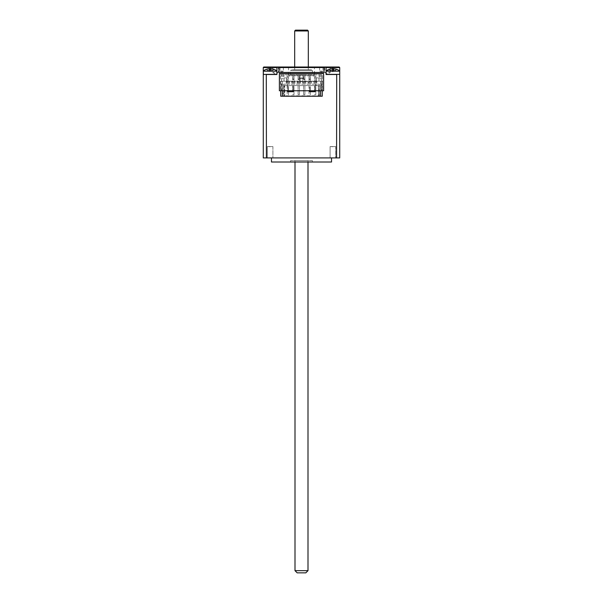 <?xml version="1.0" encoding="UTF-8"?>
<svg xmlns="http://www.w3.org/2000/svg" width="603" height="603" viewBox="0 0 603 603"><rect width="100%" height="100%" fill="white"/><g stroke="black" fill="none" stroke-linecap="round" stroke-linejoin="round"><path stroke-width="0.45" stroke-dasharray="3.02 2.26" d="M311.6 69.737L291.4 69.737L311.6 69.737L312.422 70.551L290.578 70.551L312.422 70.551L312.422 75.194L290.578 75.194L312.422 75.194M308.321 30.972L294.694 30.972M295.515 30.15L307.507 30.15M294.694 69.737L308.321 69.737L294.679 69.737L294.679 67.001M295.003 570.664L307.997 570.664M305.819 572.85L297.181 572.85M307.982 160.639L295.003 160.639L307.982 160.639L307.997 162.003M312.384 160.639L290.578 160.639L312.384 160.639M280.478 76.016L280.478 90.752L280.478 74.644L322.522 74.644L321.429 74.644L321.429 78.744L319.794 78.744L321.429 78.744L321.429 90.752L281.571 90.752L281.571 74.644L280.478 74.644L280.478 76.016L322.522 76.016L280.478 76.016M299.864 78.744L299.864 74.644L281.571 74.644L281.571 90.752L279.385 90.752L279.385 73.558L323.615 73.558L323.615 90.752L322.522 90.752L322.522 74.644L322.522 90.752L321.429 90.752L321.429 74.644L303.136 74.644L303.136 78.744L299.864 78.744L303.136 78.744M283.206 78.744L281.571 78.744L283.206 78.744L283.206 74.644M319.794 74.644L319.794 78.744M299.864 74.644L303.136 74.644M318.964 77.923L316.251 77.923L316.243 81.201L316.251 77.923L318.972 77.923L318.964 81.201L322.251 81.201L322.251 90.752L280.749 90.752L281.842 90.752L280.749 90.752L280.749 81.201L300.143 81.201L300.143 77.923L302.857 77.923L302.857 81.201L318.964 81.201M280.749 90.752L280.749 83.93L281.842 83.93L280.749 83.93L280.749 81.201L301.5 81.201L300.136 81.201L300.136 77.923L302.864 77.923L302.864 81.201L301.5 81.201L322.251 81.201L322.251 83.93L321.158 83.93L321.158 90.752L321.158 83.93L322.251 83.93L322.251 90.752L280.749 90.752L280.749 96.216L322.251 96.216L322.251 90.752M286.757 81.201L286.757 77.923L286.749 81.201M284.036 77.923L286.757 77.923L284.036 77.923L284.036 81.201M281.842 90.752L281.842 83.93L281.842 90.752M282.392 96.216L320.608 96.216L282.392 96.216L282.392 93.48L283.621 93.48L283.621 95.802L283.621 85.566L319.379 85.566L286.757 85.566L286.757 84.201L283.621 84.201L319.379 84.201L286.757 84.201M266.549 69.285A10.914 10.771 -57.2 0 0 266.481 69.307L266.353 69.307A10.922 10.922 0 0 0 263.39 70.95L276.928 71.169L263.285 71.169L276.928 71.169L263.285 71.169L263.285 74.373L276.928 74.373L263.285 74.373L276.928 74.373L263.285 74.508L263.285 157.911L266.436 157.911L266.285 74.373L276.928 74.508L266.436 74.508M270.106 146.717L267.31 146.574L272.903 146.574L267.31 146.574L272.903 146.574L267.31 146.574L267.31 157.911L272.903 157.911L267.31 157.911L272.903 157.911L267.31 157.911L267.31 146.574L270.106 146.717M276.822 70.95A10.922 10.922 0 0 0 273.86 69.307L272.888 70.25L273.732 69.307A10.914 10.771 57.2 0 0 271.207 68.719L270.777 68.719A10.914 1.477 -85 0 1 271.071 69.307L270.868 70.25L269.345 70.25L269.142 69.307A10.914 1.477 85 0 1 269.435 68.719L269.006 68.719L269.435 68.719A10.914 1.477 85 0 0 269.142 69.307L269.345 70.25L270.868 70.25L271.071 69.307L270.566 71.131L270.868 70.25L269.345 70.25L269.647 71.131L267.325 70.25L266.971 69.503L267.219 70.25L269.647 71.131L268.976 71.131L269.647 71.131L269.142 69.307A10.914 1.477 85 0 1 269.435 68.719L269.006 68.719A10.914 10.771 -57.2 0 0 266.481 69.307L266.971 69.503L266.481 69.307A10.914 10.771 -57.2 0 1 269.006 68.719L268.976 71.131L266.971 69.503L267.219 70.25L269.647 71.131L268.976 71.131L269.647 71.131L268.976 71.131L269.006 68.719M271.207 68.719L271.237 71.131L271.207 68.719L271.237 71.131L270.566 71.131L272.888 70.25L273.242 69.503L272.993 70.25L270.566 71.131L272.888 70.25L271.237 71.131L271.207 68.719L270.777 68.719L271.207 68.719A10.914 10.771 57.2 0 1 273.732 69.307A10.914 10.771 57.2 0 0 273.664 69.285M270.868 70.25L270.981 69.503L269.232 69.503L269.345 70.25L270.868 70.25L270.566 71.131L270.868 70.25M270.724 69.285L270.777 68.719A10.914 1.477 -85 0 1 271.071 69.307A10.914 1.477 -85 0 0 270.777 68.719L270.566 71.131L271.056 69.285L269.164 69.285L269.647 71.131L269.435 68.719L269.654 71.177L269.488 69.285M266.285 74.373L263.421 74.373M266.436 157.911L339.715 157.911L339.715 74.373L326.072 74.508L339.715 74.373L339.715 71.169L326.072 71.169L339.715 71.169L326.072 71.169L326.072 74.373L336.715 74.373M332.894 146.717L330.097 146.574L335.69 146.574L330.097 146.574L335.69 146.574L330.097 146.574L330.097 157.911L335.69 157.911L330.097 157.911L335.69 157.911L330.097 157.911L330.097 146.574L332.894 146.717M333.994 68.719L334.024 71.131L333.994 68.719L334.024 71.131L336.519 69.307L335.781 70.25L333.353 71.131L334.024 71.131L333.353 71.131L333.655 70.25L333.353 71.131L334.024 71.131L333.994 68.719L333.565 68.719L333.994 68.719A10.914 10.771 57.2 0 1 336.519 69.307L336.519 69.307A10.914 10.771 57.2 0 0 333.994 68.719L333.565 68.719A10.914 1.477 -85 0 1 333.858 69.307L331.929 69.307L332.132 70.25L333.655 70.25L333.858 69.307L333.655 70.25L332.132 70.25L331.929 69.307A10.914 1.477 85 0 1 332.223 68.719A10.914 1.477 85 0 0 331.929 69.307L331.929 69.307A10.914 1.477 85 0 1 332.223 68.719L331.793 68.719A10.914 10.771 -57.2 0 0 329.268 69.307L329.758 69.503L329.268 69.307A10.914 10.771 -57.2 0 1 331.793 68.719L331.763 71.131L329.758 69.503L330.007 70.25L331.763 71.131L332.434 71.131L332.132 70.25L332.434 71.131L331.763 71.131L332.434 71.131L330.112 70.25L329.268 69.307L331.763 71.131L332.434 71.131L332.132 70.25L333.655 70.25L333.353 71.131L334.024 71.131L336.519 69.307L335.781 70.25L333.353 71.131L334.024 71.131L333.353 71.131L333.858 69.307A10.914 1.477 -85 0 0 333.565 68.719A10.914 1.477 -85 0 1 333.858 69.307L333.655 70.25L332.132 70.25L332.019 69.503L332.434 71.131L331.763 71.131L332.434 71.131L331.763 71.131L331.793 68.719M331.341 70.95L334.446 70.95M339.579 74.373L326.072 74.508L326.072 67.551L276.928 67.551L277.478 67.001L339.172 67.001L339.715 67.551L326.072 67.551L325.522 67.001M329.336 69.285A10.914 10.771 -57.2 0 0 329.268 69.307L329.758 69.503L329.276 69.285M339.715 71.169L339.61 70.95A10.922 10.922 0 0 0 336.647 69.307L336.519 69.307A10.914 10.771 57.2 0 0 336.451 69.285M280.041 67.001L280.041 71.101L281.707 72.096L283.372 71.101L280.041 71.101L283.372 71.101L283.372 67.001L280.041 67.001L283.372 67.001M319.628 67.001L319.628 71.101L321.293 72.096L322.959 71.101L319.628 71.101L322.959 71.101L322.959 67.001L319.628 67.001L322.959 67.001M272.752 67.001L272.752 72.466L275.496 74.116L278.247 72.466L272.752 72.466L278.247 72.466L278.247 67.001L272.752 67.001L278.247 67.001M324.753 67.001L324.753 72.466L327.504 74.116L330.248 72.466L324.753 72.466L330.248 72.466L330.248 67.001L324.753 67.001L330.248 67.001M314.464 75.194L288.536 75.194L314.464 75.194L314.464 67.551L288.536 67.551L314.464 67.551L315.015 67.001L287.985 67.001L315.015 67.001M263.285 67.551L263.828 67.001L277.478 67.001L276.928 67.551L263.285 67.551L263.285 74.508M323.472 67.001L324.022 67.551L324.022 72.466L278.978 72.466L278.978 67.551L279.528 67.001M276.928 71.169L276.928 67.551L276.928 74.508L276.928 67.551L277.478 67.001M336.564 74.508L336.564 157.911M339.715 74.508L339.715 67.551M326.072 74.373L326.072 67.551L326.072 74.373M312.384 162.003L290.578 162.003L312.384 162.003M335.69 146.574L335.69 157.911L335.69 146.574M272.903 146.574L272.903 157.911L272.903 146.574M271.471 162.003L331.529 162.003M331.529 157.911L271.471 157.911L331.529 157.911M289.485 81.201L289.485 83.108L289.485 82.294L286.214 82.294L289.485 82.294L289.485 81.201L294.95 81.609L291.671 81.609L291.671 83.108L291.671 82.294L294.95 82.294L291.671 82.294L291.671 81.201L289.485 81.201M286.214 81.609L289.485 81.609L286.214 81.609L286.214 83.108L286.214 81.609M287.85 90.752L287.85 85.566L283.621 85.566L283.621 93.48L282.392 93.48L282.392 81.201L286.214 81.201L282.392 81.201L282.392 90.752M320.608 96.216L320.608 93.48L319.379 93.48L320.608 93.48L320.608 81.201L316.786 81.201L316.786 82.294L313.515 82.294L316.786 82.294L316.786 83.108L316.786 81.609L313.515 81.609L313.515 83.108L313.515 81.201L311.329 81.201L311.329 82.294L308.05 82.294L311.329 82.294L311.329 83.108L311.329 81.609L308.05 81.609L308.05 83.108L308.05 81.201L305.864 81.201L305.864 82.294L302.593 82.294L305.864 82.294L305.864 83.108L305.864 81.609L302.593 81.609L302.593 83.108L302.593 81.201L300.407 81.201L300.407 82.294L297.136 82.294L300.407 82.294L300.407 83.108L300.407 81.609L297.136 81.609L297.136 83.108L297.136 81.201L294.95 81.201L294.95 83.108L294.95 81.201L297.136 81.201L297.136 81.609L320.608 81.201L320.608 90.752M309.693 90.752L309.693 85.566L315.15 85.566L315.15 90.752M286.757 85.566L283.621 85.566L284.714 85.566L283.621 85.566L283.621 95.802L283.621 85.566L319.379 85.566L315.15 85.566L315.15 91.709L309.693 91.709L309.693 85.566L293.307 85.566L293.307 91.709L287.85 91.709L287.85 85.566L293.307 85.566L293.307 90.752M319.379 95.802L318.565 95.802L319.379 95.802L319.379 85.566L318.286 85.566L319.379 85.566L319.379 84.201L319.379 95.802L319.379 85.566L319.379 95.802L319.794 96.216L318.701 96.216L319.794 96.216L319.379 95.802L319.794 96.216L319.379 95.802L319.281 96.216M314.464 91.709L314.464 85.566L315.829 85.566L315.829 94.573L315.829 85.566L314.464 85.566L314.464 90.752M310.372 91.709L310.372 94.573L309.007 94.573L310.372 94.573L310.372 85.566L309.007 85.566L309.007 94.573L309.007 85.566L310.372 85.566L310.372 90.752M303.55 85.566L304.914 85.566L304.914 94.573L304.914 85.566L303.55 85.566L303.55 94.573L303.55 85.566M298.086 85.566L299.45 85.566L299.45 94.573L299.45 85.566L298.086 85.566L298.086 94.573L298.086 85.566M292.628 91.709L292.628 85.566L293.993 85.566L293.993 94.573L293.993 85.566L292.628 85.566L292.628 90.752M288.536 91.709L288.536 94.573L287.171 94.573L288.536 94.573L288.536 85.566L287.171 85.566L287.171 94.573L287.171 85.566L288.536 85.566L288.536 90.752M283.621 85.566L283.621 84.201L283.621 85.566M283.621 95.802L283.206 96.216L284.435 95.802L284.435 85.566L284.714 95.802L284.714 85.566L284.714 95.802L284.299 96.216L284.714 95.802L283.621 95.802L319.108 95.802L319.108 85.566M287.171 81.609L288.536 81.609L288.536 76.988L288.536 81.609L287.171 81.609L287.171 76.988L288.536 76.988L287.171 76.988L287.171 81.609M314.464 81.609L315.829 81.609L315.829 76.988L315.829 81.609L314.464 81.609L314.464 76.988L314.464 81.609M316.786 83.108L313.515 83.108L316.786 83.108M314.464 94.573L315.829 94.573L314.464 94.573M314.464 76.988L315.829 76.988L314.464 76.988M309.007 78.895L309.007 81.609L309.007 76.988L310.372 76.988L310.372 81.609L310.372 76.988L309.007 76.988L309.007 78.895L310.372 78.895M303.55 79.362L303.55 76.988L304.914 76.988L304.914 81.609L304.914 76.988L303.55 76.988L303.55 79.362L304.914 79.362M298.086 76.988L299.45 76.988L299.45 81.609L299.45 76.988L298.086 76.988L298.086 81.609L299.45 81.609L298.086 81.609L298.086 76.988M292.628 76.988L293.993 76.988L293.993 81.609L293.993 76.988L292.628 76.988L292.628 81.609L293.993 81.609L292.628 81.609L292.628 76.988M309.007 81.609L310.372 81.609L309.007 81.609M309.007 79.362L310.372 79.362M311.329 83.108L308.05 83.108L311.329 83.108M303.55 94.573L304.914 94.573L303.55 94.573M303.55 81.609L304.914 81.609L303.55 81.609M303.55 78.895L304.914 78.895M305.864 83.108L302.593 83.108L305.864 83.108M298.086 94.573L299.45 94.573L298.086 94.573M299.45 79.362L298.086 79.362M299.45 78.895L298.086 78.895M300.407 83.108L297.136 83.108L300.407 83.108M292.628 94.573L293.993 94.573L292.628 94.573M293.993 79.362L292.628 79.362M293.993 78.895L292.628 78.895M294.95 83.108L291.671 83.108L294.95 83.108M289.485 83.108L286.214 83.108L289.485 83.108M283.892 85.566L283.719 96.216M318.565 95.802L318.286 85.566L318.565 95.802M287.307 85.566L287.307 84.201L287.307 85.566M315.693 85.566L315.693 84.201L315.693 85.566M316.243 85.566L316.243 84.201M269.232 69.503L270.981 69.503M271.071 69.307L269.142 69.307M332.019 69.503L333.768 69.503M333.858 69.307L331.929 69.307M332.223 68.719L332.441 71.177L332.23 68.719M333.512 69.285L333.346 71.177L333.565 68.719L333.353 71.131L333.836 69.285L331.944 69.285L333.836 69.285M270.106 69.285L270.106 67.001M332.894 69.285L332.894 67.001M290.578 75.194L290.578 70.551L291.4 69.737M308.321 69.737L308.321 67.001M295.003 160.639L295.003 162.003M318.972 81.201L318.972 77.923M284.028 81.201L284.028 77.923M272.993 70.25L273.363 69.503L272.993 70.25L270.106 71.78L267.219 70.25L266.488 69.285L267.219 70.25L270.106 71.78L272.993 70.25M269.164 69.285L271.056 69.285M270.77 68.719L270.559 71.177L270.77 68.719M269.443 68.719L269.654 71.177L269.443 68.719M336.512 69.285L335.781 70.25L332.894 71.78L330.007 70.25L329.637 69.503L330.007 70.25L332.894 71.78L336.647 69.307M329.14 69.307A10.922 10.922 0 0 0 326.178 70.95L326.072 71.169M288.536 75.194L288.536 67.551L287.985 67.001M312.422 162.003L312.422 160.639M290.578 162.003L290.578 160.639"/><path stroke-width="0.9" d="M294.694 30.972L308.321 30.972L307.507 30.15L295.493 30.15L294.679 30.972L294.679 67.001M307.982 570.664L295.003 570.664L297.181 572.85L305.819 572.85L307.997 570.664L307.997 162.003M323.615 90.752L279.385 90.752L279.385 73.558L323.615 73.558L323.615 90.752M320.608 90.752L320.608 96.216L280.749 96.216L280.749 90.752M320.608 96.216L322.251 96.216L322.251 90.752M263.421 74.373L263.285 71.169L276.928 71.169L276.928 74.373L266.285 74.373L266.436 157.911L263.285 157.911L263.285 74.508L266.285 74.373M266.85 69.503L266.481 69.307A10.914 10.771 -57.2 0 1 269.006 68.719L269.435 68.719A10.914 1.477 85 0 0 269.142 69.307L271.071 69.307A10.914 1.477 -85 0 0 270.777 68.719L271.207 68.719A10.914 10.771 57.2 0 1 273.732 69.307L273.363 69.503M276.928 71.169L263.285 71.169M269.006 68.719A10.914 10.771 -57.2 0 0 266.549 69.285M273.664 69.285A10.914 10.771 57.2 0 0 271.207 68.719M334.446 70.95L326.072 71.169L339.715 71.169L339.715 157.911L266.436 157.911M336.564 157.911L336.715 74.373L326.072 74.373L326.072 71.169M329.637 69.503L329.268 69.307A10.914 10.771 -57.2 0 1 331.793 68.719L332.223 68.719A10.914 1.477 85 0 0 331.929 69.307L333.858 69.307A10.914 1.477 -85 0 0 333.565 68.719L333.994 68.719A10.914 10.771 57.2 0 1 336.519 69.307L336.15 69.503M329.14 69.307A10.922 10.922 0 0 0 326.178 70.95L331.341 70.95M336.451 69.285A10.914 10.771 57.2 0 0 333.994 68.719M331.793 68.719A10.914 10.771 -57.2 0 0 329.336 69.285M336.715 74.373L339.579 74.373M279.528 67.001L278.978 67.551L324.022 67.551L323.472 67.001L263.828 67.001L263.285 67.551L276.928 67.551L277.478 67.001M323.472 67.001L325.522 67.001L326.072 67.551L339.715 67.551L339.715 74.508M339.715 67.551L339.172 67.001L325.522 67.001M266.436 74.508L276.928 74.508L276.928 67.551M326.072 67.551L326.072 74.508L336.564 74.508M263.285 74.508L263.285 67.551M278.978 67.551L278.978 72.466L324.022 72.466L324.022 67.551M331.529 157.911L331.529 162.003L271.471 162.003L271.471 157.911M282.392 96.216L282.392 90.752M315.15 90.752L315.15 91.709L309.693 91.709L309.693 90.752M293.307 90.752L293.307 91.709L287.85 91.709L287.85 90.752M314.464 90.752L314.464 91.709M310.372 90.752L310.372 91.709M292.628 90.752L292.628 91.709M288.536 90.752L288.536 91.709M270.777 68.719L270.724 69.285L270.77 68.719M269.435 68.719L269.488 69.285L269.443 68.719M332.223 68.719L332.276 69.285L332.23 68.719M333.565 68.719L333.512 69.285L333.557 68.719M270.106 69.285L270.106 67.001M332.894 69.285L332.894 67.001M308.321 67.001L308.321 30.972M295.003 162.003L295.003 570.664M271.056 69.285L269.164 69.285L271.056 69.285M276.822 70.95A10.922 10.922 0 0 0 273.86 69.307M266.353 69.307A10.922 10.922 0 0 0 263.39 70.95M331.944 69.285L333.836 69.285L331.944 69.285M336.647 69.307A10.922 10.922 0 0 1 339.61 70.95L339.715 71.169"/></g></svg>
